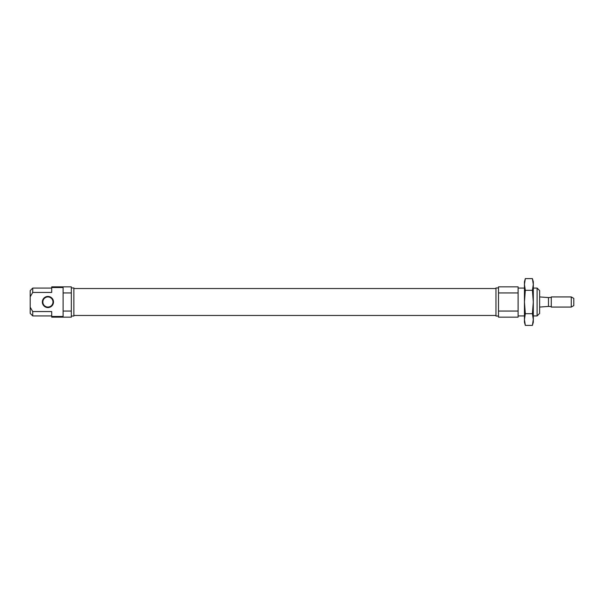 <?xml version="1.0" encoding="UTF-8"?>
<svg xmlns="http://www.w3.org/2000/svg" width="604" height="604" viewBox="0 0 604 604"><rect width="100%" height="100%" fill="white"/><g stroke="black" fill="none" stroke-linecap="round" stroke-linejoin="round"><path stroke-width="0.91" d="M539.629 302L539.629 290.607L537.099 288.078L537.099 315.922L539.629 313.393L539.629 302M518.111 292.94L518.111 286.847L498.496 286.847L498.496 292.94L518.111 292.94L518.111 311.06L498.496 311.06L498.496 292.94M518.111 311.06L518.111 317.153L498.496 317.153L498.496 311.06M498.496 287.949L495.959 287.949L495.959 316.051L498.496 316.051M42.854 302A5.066 5.066 0 0 1 47.92 296.934A5.066 5.066 0 0 1 52.978 302A5.066 5.066 0 0 1 47.92 307.066A5.066 5.066 0 0 1 42.854 302M53.492 302A5.572 5.572 0 0 1 47.92 307.572A5.572 5.572 0 0 1 42.348 302A5.572 5.572 0 0 1 47.92 296.428A5.572 5.572 0 0 1 53.492 302M51.718 287.534L51.718 292.442L32.729 292.442L30.2 296.783L30.2 307.217L32.729 311.558L51.718 311.558L51.718 317.153L71.332 317.153L71.332 311.06L63.11 311.06L63.11 287.534L51.718 287.534L51.718 286.847L71.332 286.847L71.332 292.94L63.11 292.94M63.11 311.06L63.11 316.466L51.718 316.466M51.718 288.078L32.729 288.078L30.2 290.607L30.2 296.783M32.729 288.078L32.729 292.442M71.332 311.06L71.332 292.94M51.718 315.922L32.729 315.922L30.2 313.393L30.2 307.217M71.332 287.949L73.862 287.949L73.862 316.051L71.332 316.051M32.729 315.922L32.729 311.558M573.8 302L573.8 298.399L571.271 296.934L571.271 307.066L573.8 305.601L573.8 302M551.271 306.553L548.485 306.432L548.485 297.568L551.271 297.447M539.629 296.934L548.485 297.568M548.485 306.432L539.629 307.066M571.271 307.066L551.271 307.066L551.271 296.934L571.271 296.934M525.329 313.695L532.411 313.695L533.302 302L532.411 290.305L525.329 290.305L524.438 302L525.329 313.695L524.438 319.539L524.438 284.461L525.329 278.618L532.411 278.618L533.302 281.751L533.302 322.249L532.411 325.382L525.329 325.382L524.438 319.539L524.438 322.249L525.329 325.382M532.411 278.618L533.302 284.461L532.411 290.305M525.329 290.305L524.438 284.461L524.438 281.751L525.329 278.618M532.411 313.695L533.302 319.539L532.411 325.382M518.111 315.922L524.438 315.922M533.302 315.922L537.099 315.922M518.111 288.078L524.438 288.078M533.302 288.078L537.099 288.078M73.862 315.462L495.959 315.462M73.862 288.538L495.959 288.538"/></g></svg>

